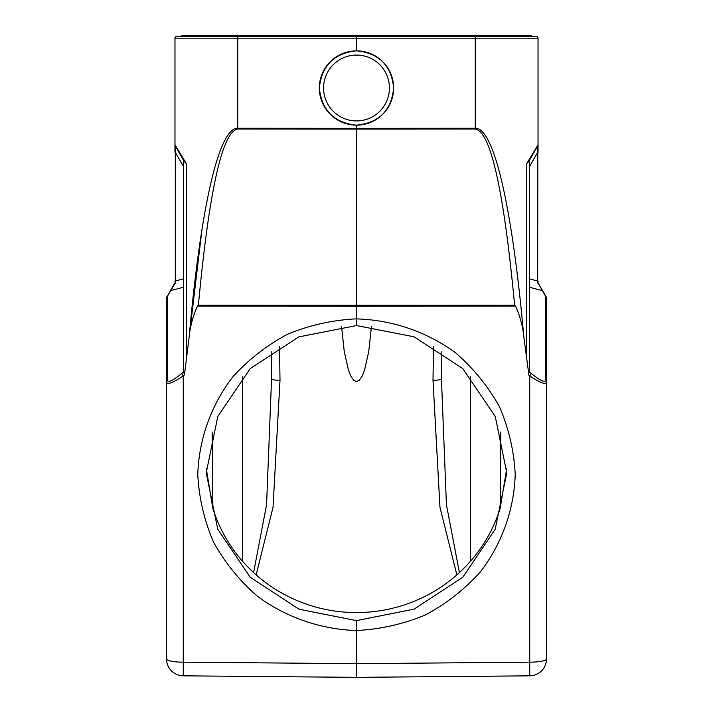 <?xml version="1.0" encoding="UTF-8"?>
<svg xmlns="http://www.w3.org/2000/svg" width="713" height="713" viewBox="0 0 713 713"><rect width="100%" height="100%" fill="white"/><g stroke="black" fill="none" stroke-linecap="round" stroke-linejoin="round"><path stroke-width="1.07" d="M166.521 407.471L166.521 348.728M433.477 346.331L433.005 380.296C438.023 380.252 440.839 379.753 441.445 378.808L441.828 351.554M433.005 380.296L439.974 507.317L456.855 574.865M459.413 572.566L446.418 504.661L441.445 378.808M256.145 574.865L273.026 507.317L280.004 380.296L279.523 346.366M341.545 326.296L344.254 351.491L348.479 370.27L351.01 376.482L353.71 380.279L356.5 381.562L359.29 380.279L361.99 376.473L364.521 370.27L368.755 351.491L371.455 326.287M271.172 351.589L271.555 378.808L266.582 504.661L253.587 572.566M271.555 378.808L271.555 378.808C272.161 379.753 274.977 380.252 279.995 380.296M206.271 468.699L212.848 508.422A150.291 147.529 0 0 0 356.464 612.574A150.291 147.529 0 0 0 500.152 508.422L506.729 468.699M356.5 36.497L176.655 36.497L181.717 36.497L181.717 35.65L531.283 35.65L531.283 36.497L536.345 36.497L356.5 36.497L356.5 50.846C334.103 53.217 321.723 65.605 319.353 88.002C321.723 110.399 334.103 122.779 356.5 125.149C379.022 122.903 391.401 110.524 393.647 88.002C391.401 65.48 379.022 53.092 356.5 50.846M181.717 36.497L238.294 36.497L238.294 35.65M356.464 620.631L414.155 609.107L462.817 577.2L495.187 529.287L506.791 472.844L495.259 416.517L462.782 368.603L414.039 336.794L356.464 325.565L298.792 336.91L250.156 368.666L217.804 416.472L206.209 472.853L217.741 529.198L250.201 577.209L298.916 609.187L356.464 620.622M546.479 658.955A16.889 16.889 0 0 1 529.741 675.835L529.741 662.172A16.889 3.226 0 0 0 546.479 658.955L546.479 298.079A2.531 2.38 180 0 0 545.57 296.251A2.531 1.916 -30 0 1 546.14 296.804L537.7 282.571L537.691 146.005L529.59 160.042L529.59 370.617L528.894 371.847M528.609 372.792L523.823 336.884C522.754 326.046 519.973 315.77 515.49 306.037L356.5 306.242L356.5 318.889C392.31 319.959 426.748 331.732 455.464 352.721C473.387 368.229 488.066 386.277 499.51 406.865C508.788 428.477 514.028 451.008 515.232 474.439C514.082 509.599 502.023 543.431 480.598 571.648C464.769 589.268 446.365 603.706 425.367 614.98C403.335 624.125 380.377 629.303 356.5 630.524L356.5 677.35L529.741 675.835M536.345 36.497A1.684 1.684 0 0 1 538.03 38.181A1.684 1.684 0 0 0 536.345 36.497A1.684 1.684 0 0 1 538.03 38.181L237.741 38.181L237.741 128.242C219.132 127.422 200.799 205.959 189.168 336.884L184.453 374.886L183.41 370.617L183.41 160.042L175.309 146.005L175.309 283.043L166.86 296.804A2.531 1.916 30 0 1 167.43 296.251L170.683 290.61L183.41 287.268M166.521 298.079L166.521 382.284A2.531 2.38 0 0 1 167.43 380.466L167.43 296.251A2.531 2.38 180 0 0 166.521 298.079A2.531 2.531 0 0 1 166.86 296.804M167.43 380.466C168.277 382.747 173.018 380.448 181.655 373.567L183.259 375.876C173.107 382.721 167.519 384.86 166.521 382.284L166.521 658.955A16.889 16.889 0 0 0 183.259 675.835A16.889 16.889 0 0 1 166.521 658.955A16.889 3.226 0 0 0 183.259 662.172L183.259 675.835L356.5 677.35L356.5 663.687L183.259 662.172L183.259 375.876L184.453 374.886L183.945 371.669L181.655 373.567M538.03 282.776L542.878 291.162M538.03 38.181L538.03 144.739A2.531 2.531 0 0 1 537.691 146.005L528.894 161.254L537.691 146.005L528.894 161.254L526.524 163.883L538.03 144.739L538.03 152.332M537.754 283.034L537.7 282.571L537.691 283.043M538.03 282.74L538.03 281.02M546.14 296.804A2.531 2.531 0 0 1 546.479 298.079M546.479 382.284C545.481 384.86 539.893 382.721 529.741 375.876L531.345 373.567C539.982 380.448 544.723 382.747 545.57 380.466A2.531 2.38 0 0 1 546.479 382.284M356.5 663.687L529.741 662.172L529.741 375.876L528.547 374.886L529.055 371.669L531.345 373.567M523.832 336.884C512.166 205.977 493.886 127.404 475.259 128.242L475.25 36.497M475.259 129.044L356.5 129.098L356.5 128.295L475.259 128.242L475.259 129.044C490.722 131.638 503.841 190.371 514.626 305.244L515.49 306.037M237.741 129.044L356.5 129.098L356.5 306.242L197.51 306.046L198.383 305.235C209.159 190.353 222.278 131.62 237.741 129.044L237.741 128.242L356.5 128.295L356.5 125.149M197.51 306.037C193.018 315.761 190.237 326.046 189.177 336.884L201.984 229.47M356.5 630.559C320.69 629.356 286.252 617.458 257.536 596.371C239.621 580.801 224.943 562.709 213.499 542.076C204.221 520.428 198.98 497.888 197.777 474.439C198.927 439.288 210.986 405.501 232.402 377.346C248.231 359.78 266.644 345.395 287.633 334.192C309.665 325.119 332.623 320.003 356.5 318.854M174.97 152.332L174.97 144.739A2.531 2.531 0 0 0 175.309 146.005L184.106 161.254L186.476 163.883L186.476 355.065M237.75 36.497L237.741 38.181L174.97 38.181A1.684 1.684 0 0 1 176.655 36.497A1.684 1.684 0 0 0 174.97 38.181L174.97 144.739L186.476 163.883M175.246 283.034L174.97 281.02M170.122 291.162L174.97 282.776M183.41 166.37L175.309 152.332L175.3 282.571M184.106 161.254L183.41 160.042M393.647 88.002A37.147 37.147 0 0 0 337.926 55.828A37.147 37.147 0 0 0 337.926 120.176A37.147 37.147 0 0 0 393.647 88.002M537.807 146.236L537.691 281.02L529.59 278.89M529.59 160.042L528.894 161.254M356.5 318.889L356.429 325.565M356.429 620.622L356.5 630.524M470.482 376.776L470.482 561.193M500.802 432.016L500.134 508.467M212.866 508.467L212.198 432.114M242.518 561.193L242.518 376.785M474.706 36.497L474.706 35.65M529.59 287.268L542.317 290.61L545.57 296.251L545.57 380.466M529.59 166.37L537.691 152.332M538.03 144.739A2.531 2.531 0 0 1 537.691 146.005M526.524 355.065L526.524 163.883M198.383 305.235L514.626 305.235M183.41 278.89L175.309 281.02M166.521 658.955A16.889 16.889 0 0 0 183.259 675.835M389.432 88.002A32.932 32.932 0 0 0 340.039 59.482A32.932 32.932 0 0 0 340.039 116.513A32.932 32.932 0 0 0 389.432 88.002M174.97 38.181A1.684 1.684 0 0 1 176.655 36.497A1.684 1.684 0 0 0 174.97 38.181"/></g></svg>
